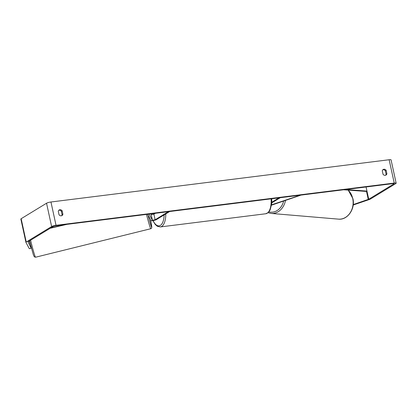 <?xml version="1.0" encoding="UTF-8"?>
<svg xmlns="http://www.w3.org/2000/svg" width="417" height="417" viewBox="0 0 417 417"><rect width="100%" height="100%" fill="white"/><g stroke="black" fill="none" stroke-linecap="round" stroke-linejoin="round"><path stroke-width="0.63" d="M271.582 204.825L300.36 195.182M300.391 195.323L271.53 205.164M271.811 202.224L278.978 197.851L280.271 197.689L271.78 202.87M155.124 219.769L152.413 220.254L149.098 214.083L147.681 214.401L151.001 220.572A2.909 0.516 167.7 0 0 153.347 220.551A2.909 0.516 167.7 0 0 156.417 219.608L169.688 211.508L168.4 211.669L155.124 219.769L153.904 214.171L155.327 213.301M150.777 213.869L151.194 214.656L153.904 214.171M30.425 244.378L30.04 243.377L29.748 243.45M150.902 214.114L150.954 213.848M353.241 204.575L368.737 199.243L394.122 183.756L393.429 183.553L55.237 225.811L53.35 226.337L27.96 241.824L31.202 248.245L30.597 245.175L29.336 241.704M385.574 175.255A2.424 2.127 58.6 0 0 386.1 174.254L385.35 170.819A2.424 2.127 58.6 0 0 383.129 169.745A2.424 2.127 58.6 0 0 382.801 169.813M58.807 210.298A2.424 2.127 -121.4 0 1 59.136 210.225A2.424 2.127 -121.4 0 1 61.356 211.299L62.107 214.734A2.424 2.127 -121.4 0 1 61.58 215.735M58.281 211.299A2.424 2.127 -121.4 0 1 59.178 210.001A2.424 2.127 -121.4 0 1 59.933 209.741A2.424 2.127 -121.4 0 1 62.154 210.814L62.904 214.244A2.424 2.127 -121.4 0 1 62.008 215.542A2.424 2.127 -121.4 0 1 59.032 214.729L58.281 211.299M383.927 169.255A2.424 2.127 58.6 0 0 383.171 169.521A2.424 2.127 58.6 0 0 382.274 170.814L383.025 174.249A2.424 2.127 58.6 0 0 386.001 175.062A2.424 2.127 58.6 0 0 386.898 173.764L386.147 170.329A2.424 2.127 58.6 0 0 383.927 169.255M353.189 205.023L369.358 199.508A3.393 0.599 167.7 0 0 370.458 199.029L395.842 183.543A3.393 0.599 167.7 0 0 396.15 183.193A3.393 0.599 167.7 0 0 394.232 183.063L56.034 225.321A3.393 0.599 167.7 0 0 51.625 226.551L26.24 242.037A3.393 0.599 167.7 0 0 25.937 242.386A3.393 0.599 167.7 0 0 25.948 242.413L29.31 248.673L31.202 248.245M396.15 183.193L391.063 159.867A3.393 0.599 167.7 0 0 389.144 159.742L50.952 201.995A3.393 0.599 167.7 0 0 46.542 203.225L21.158 218.716A3.393 0.599 167.7 0 0 20.85 219.061A3.393 0.599 167.7 0 0 20.86 219.092L25.932 242.355M386.1 174.254L386.898 173.764M385.35 170.819L386.147 170.329M62.107 214.734L62.904 214.244M61.356 211.299L62.154 210.814M154.78 213.368L155.28 213.332M345.615 189.526L366.96 191.08L366.063 186.972L368.737 199.243M366.96 191.08L365.964 191.408L343.582 189.782M50.765 227.911L64.927 224.596M50.181 228.271L66.96 224.346M152.413 220.254L151.194 214.656M146.497 214.406A16.127 0.751 76.1 0 0 150.808 228.714L35.56 257.221A16.127 0.751 -103.9 0 1 30.587 240.223M150.391 219.446A14.918 0.693 -103.9 0 1 151.517 227.041A14.918 0.693 -103.9 0 1 147.92 214.849M394.232 183.063L389.144 159.742M56.034 225.321L50.952 201.995M368.263 199.451L366.475 191.241M51.625 226.551L46.542 203.225M26.24 242.037L21.158 218.716M165.768 213.9A16.127 7.23 82.9 0 1 161.702 226.436A16.127 7.23 82.9 0 1 160.321 226.931L265.738 213.759A16.127 7.23 -97.1 0 0 267.12 213.264A16.127 7.23 -97.1 0 0 271.107 198.836M153.044 220.603A14.918 6.688 -97.1 0 0 160.373 225.404A14.918 6.688 -97.1 0 0 164.126 214.901M285.499 200.4A16.127 13.271 94.8 0 1 271.17 213.431L338.474 219.133A16.127 13.271 -85.2 0 0 352.74 198.664A16.127 13.271 -85.2 0 0 348.091 190.11M268.923 211.883A14.918 12.275 -85.2 0 0 283.638 201.036M150.808 228.714L151.47 228.292L151.793 227.275L150.396 219.451M35.56 257.221L34.283 256.804L33.214 254.307L29.55 240.854M20.85 219.061L25.937 242.386M265.738 213.759L268.329 212.508L270.091 210.059L271.717 203.652L271.764 198.753M160.321 226.931L157.365 226.28L155.233 224.466L152.857 220.629M338.474 219.133C347.523 220.27 355.409 208.865 352.954 198.747L348.211 190.116M271.17 213.431L268.074 212.727"/></g></svg>
